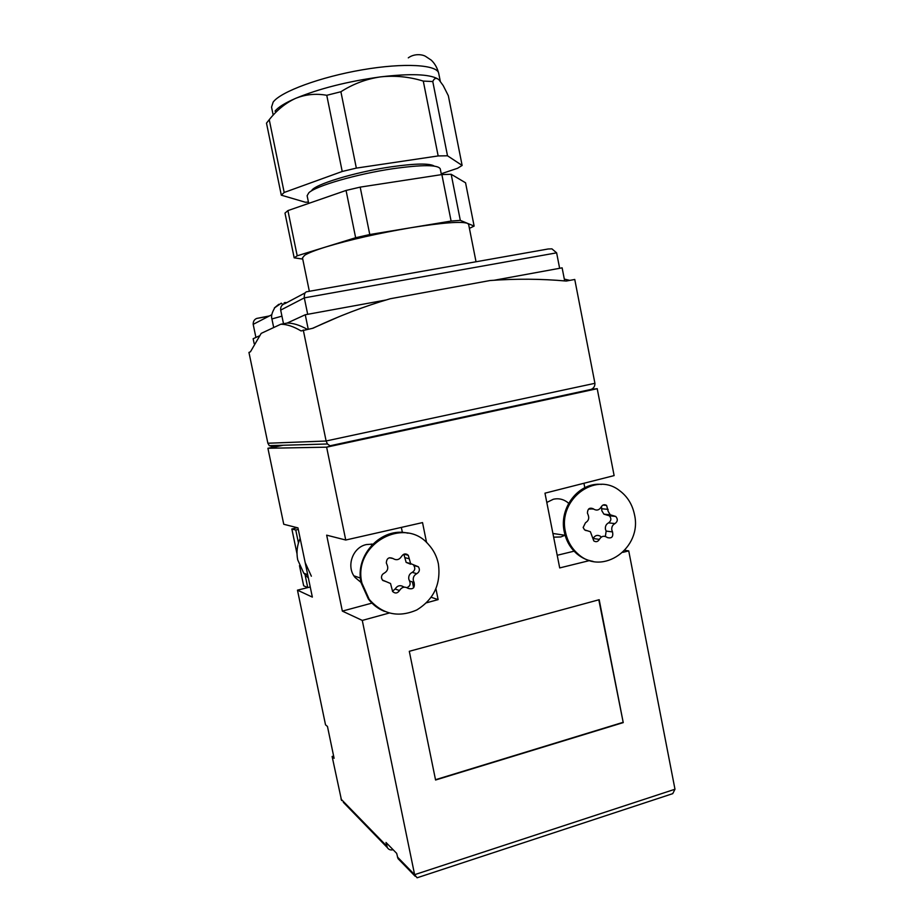 <?xml version="1.0" encoding="UTF-8"?>
<svg xmlns="http://www.w3.org/2000/svg" width="924" height="924" viewBox="0 0 924 924"><rect width="100%" height="100%" fill="white"/><g stroke="black" fill="none" stroke-linecap="round" stroke-linejoin="round"><path stroke-width="1.39" d="M565.038 535.262L560.799 536.959L553.649 537.167M546.8 502.437L553.372 499.237C558.35 498.128 562.924 499.064 567.128 502.044L568.653 503.314M361.053 582.443L355.128 577.512C345.853 566.747 352.518 547.331 366.378 544.559L372.742 544.109M476.033 261.769L468.63 224.405L467.44 223.319C461.088 221.252 442.226 222.719 410.857 227.731C378.228 233.298 349.873 239.72 325.779 246.974C315.084 250.3 308.027 253.084 304.597 255.324L302.494 257.9L309.344 291.279M302.737 259.078L294.178 257.831L297.205 255.798L355.648 237.734L369.773 234.534L451.108 221.067L460.314 220.374L474.127 226.091L469.415 228.355M441.406 174.659L440.263 168.873C438.068 164.68 422.349 164.622 393.116 168.676C357.23 173.908 315.939 185.886 308.847 192.746L307.126 195.715L308.697 203.395M434.292 166.101C429.718 163.178 415.315 163.421 391.083 166.84C354.573 172.118 313.444 184.777 311.561 190.852M308.443 202.113L305.324 202.229L281.3 195.172L284.188 192.469L342.215 171.471L356.341 168.11L438.161 155.937L447.505 155.786L462.127 165.431L457.599 168.272L441.233 173.758M437.745 78.863C429.313 74.082 410.268 73.412 380.607 76.877C347.563 81.416 319.184 88.6 295.449 98.429C284.95 103.014 278.136 107.253 275.029 111.157M597.262 388.692L326.622 447.17L267.914 448.279L281.947 445.287M303.28 330.03L326.114 440.979L327.431 443.982L330.018 445.784L591.141 389.408C593.728 388.242 594.987 386.22 594.929 383.344L574.763 279.464L566.239 281.046C541.279 278.794 515.892 278.621 490.09 280.526L390.263 298.741C364.218 306.329 338.461 316.158 313.017 328.216L301.074 330.942C293.566 326.484 286.81 324.243 280.792 324.232L261.192 333.379L250.45 351.79L248.949 352.414L267.868 443.231L269.277 445.657L274.659 447.054L269.034 448.256L283.125 445.252M591.256 389.339L597.204 388.692L614.125 475.594L544.975 493.173L559.701 567.925L589.743 560.522M584.8 487.687L583.933 483.275M624.855 550.288L628.736 550.9L674.982 789.235L672.741 793.647L417.094 877.788L414.622 874.67L674.982 789.235M564.31 279.083L569.796 280.388M339.247 316.609L312.578 328.297M280.792 324.232L287.202 323.053L305.255 314.749L385.978 300.011M494.328 280.226L562.127 267.845L564.668 280.908M254.169 343.636L253.141 338.727L258.963 336.047M307.195 329.302C299.815 325.132 293.162 323.042 287.202 323.053M308.212 329.106L305.255 314.749M559.632 268.295L556.629 252.841L551.917 248.856L548.198 248.983L307.484 291.614C305.163 291.695 304.112 293.774 304.308 297.874L307.692 314.31M305.267 292.804L285.158 303.511C281.878 304.504 280.388 306.699 280.688 310.106L283.506 323.735M269.404 315.95L256.768 318.422C254.319 319.392 253.118 321.367 253.188 324.347L255.913 337.456M355.648 237.734L346.061 190.448L287.918 210.603L297.205 255.798M294.178 257.831L284.985 213.109L287.918 210.603M451.108 221.067L441.868 174.578L360.187 187.122L369.773 234.534M474.127 226.091L465.557 182.79L451.178 174.278L460.314 220.374M283.599 304.077L284.904 302.945M286.833 302.622L284.811 302.541L285.793 303.176M282.825 304.573L281.289 303.176L274.336 308.004M274.405 307.911L278.782 304.296M346.061 190.448L360.187 187.122M441.868 174.578L451.178 174.278M284.245 303.777L284.072 302.945M285.019 303.546L284.811 302.541M438.161 155.937L423.284 81.081C409.228 76.761 394.998 75.352 380.607 76.877C366.389 78.944 353.153 83.899 340.898 91.742L356.341 168.11M462.127 165.431L448.336 95.715L443.266 85.678L439.016 79.834C436.347 77.5 434.268 78.078 432.779 81.543L447.505 155.786M281.3 195.172L266.493 123.146L269.242 119.693L284.188 192.469M342.215 171.471L326.761 95.299C315.939 93.324 305.498 94.364 295.449 98.429C285.585 103.014 276.842 110.106 269.242 119.693M432.779 81.543L423.284 81.081M340.898 91.742L326.761 95.299M431.242 597.297L438.126 599.618L426.588 602.783M389.2 613.039L362.277 620.42L342.354 611.111L326.669 535.169L345.738 540.02L422.534 522.591L426.576 542.561M435.943 588.819L438.126 599.618M413.629 587.779L412.439 581.947M406.953 554.943L406.803 554.227M402.379 532.467L401.351 527.396M401.259 860.949L398.025 858.615L396.662 853.349L386.001 842.469L387.329 847.608L343.312 802.298M393.047 849.71L392.839 849.791C390.471 850.311 388.634 849.583 387.329 847.608M371.321 544.028L371.587 545.31M267.914 448.279L283.749 524.266L297.967 527.881L312.347 597.1L297.47 590.159L307.727 587.606L304.828 573.596M342.354 611.111L372.326 603.002M419.08 877.13L417.094 877.788M333.622 756.028L332.12 756.479L341.568 800.507M332.12 756.479L334.095 758.304L327.466 726.46L325.525 724.82L297.47 590.159M669.357 794.767L672.741 793.647M588.773 390.205L597.158 388.704M585.724 390.575L588.438 390.274M331.635 445.749L591.141 389.408M326.565 447.17L331.381 445.807M362.277 620.42L414.622 874.67L397.424 857.01M326.622 447.17L345.738 540.02M557.207 555.278L574.081 551.178M628.736 550.9L622.857 552.344M623.238 722.603L599.179 599.711L409.297 651.304L435.574 780.018L623.238 722.603L598.81 599.803M435.504 779.706L622.811 722.418M408.027 533.206C381.785 526.518 354.412 555.047 361.134 582.871L368.387 599.041C372.672 604.643 378.008 608.743 384.407 611.353M386.313 562.924L386.89 564.368C388.611 568.133 387.699 571.078 384.141 573.203C382.132 574.254 381.277 575.929 381.566 578.216L382.409 580.029L390.529 583.506L392.631 591.533C395.183 593.739 397.47 593.416 399.503 590.54C401.801 587.006 404.654 586.278 408.073 588.345C413.074 589.766 415.072 587.803 414.091 582.466L413.317 580.515C412.913 577.396 414.067 575.121 416.793 573.688C419.577 571.887 420.097 569.577 418.364 566.77L410.637 563.605L408.281 555.278C405.74 553.222 403.499 553.591 401.57 556.375C399.272 559.886 396.408 560.591 392.966 558.5C388.877 556.826 386.659 558.304 386.313 562.924M392.457 591.302L395.114 589.015C397.389 585.527 400.219 584.8 403.603 586.844L404.088 587.179M406.907 587.618C409.956 586.324 410.845 584.141 409.563 581.046L408.789 579.105C408.396 576.022 409.54 573.769 412.231 572.36C414.992 570.57 415.511 568.295 413.79 565.511L418.364 566.77M410.579 564.206L406.144 562.393L403.857 554.215M361.942 583.159L369.219 599.364C382.524 614.402 398.383 617.937 416.77 609.967C433.841 599.41 441.06 584.06 438.403 563.917C436.844 556.456 433.552 549.976 428.517 544.502C404.227 515.292 352.252 544.606 361.942 583.159M382.455 580.076L385.724 581.519M392.931 558.477L389.293 557.784M297.008 553.765L291.857 529.002L295.772 530.029L298.29 529.44M291.857 529.002L297.32 527.72M310.245 586.983L307.75 587.606L303.673 585.804L299.48 565.65M298.452 542.919L295.772 530.029M308.385 578.066L303.765 573.169L297.713 559.84C296.257 552.471 297.066 545.322 300.15 538.403M311.365 576.206L305.163 562.543M601.512 484.395C579.094 481.947 558.754 507.461 564.252 531.774C566.123 540.783 570.339 548.128 576.876 553.822C581.67 557.853 587.04 560.36 593.012 561.365M587.421 513.028L587.941 514.391C589.5 517.994 588.68 520.778 585.481 522.753L583.159 527.489L584.569 529.879L590.378 531.716L593.797 540.921C596.049 542.284 597.909 541.776 599.376 539.397C601.351 536.163 603.869 535.446 606.941 537.271L607.241 537.525C611.711 538.75 613.467 536.879 612.531 531.912L611.827 530.041C611.469 527.073 612.508 524.924 614.957 523.596C617.763 521.517 618.017 519.126 615.742 516.447L610.256 514.795L608.2 511.411L606.594 505.405C604.377 504.146 602.575 504.677 601.178 506.976C599.237 510.163 596.731 510.868 593.67 509.101L593.231 508.743C589.593 507.345 587.652 508.778 587.421 513.028M605.37 536.44L606.144 531.081L605.439 529.233C605.081 526.299 606.121 524.174 608.546 522.857C611.318 520.801 611.584 518.433 609.32 515.777L603.892 514.148L601.847 510.799L601.489 506.421M565.453 531.947C567.336 540.967 571.552 548.336 578.101 554.042C602.448 576.622 642.526 547.874 634.465 514.576C632.351 504.389 627.35 496.373 619.461 490.54C595.252 471.24 557.692 499.41 565.453 531.947M606.918 515.107L606.675 514.437M599.376 539.397L593.092 538.484C595.056 535.285 597.562 534.58 600.588 536.382M592.734 508.835L588.53 509.147M408.293 57.854C414.506 53.257 422.672 54.516 425.583 56.376L431.265 60.152C434.846 63.537 437.329 67.949 438.715 73.377L438.715 73.377C437.514 64.68 404.342 62.566 362.347 69.808C320.362 76.969 280.665 91.707 273.169 102.09L271.541 107.092L273.192 115.142M281.935 316.158L271.91 318.942L273.7 327.546M594.917 383.31L326.114 440.979M326.126 441.025L267.868 443.231M556.629 252.841L304.308 297.874L280.688 310.106M271.76 314.738L253.188 324.347M340.991 799.064L386.74 846.049M382.859 580.503L385.839 581.508M395.114 589.015L399.503 590.54M412.231 572.36L416.793 573.688M404.793 557.634L409.274 558.801M409.563 581.046L414.091 582.466M403.603 586.844L404.504 587.144M585.62 530.468L587.029 530.665M608.546 522.857L614.957 523.596M601.801 508.778L608.154 509.367M606.144 531.081L612.531 531.912M589.339 508.512L593.416 508.893M438.715 73.377L440.274 81.208M268.861 316.227L256.768 318.422M271.91 318.942C271.009 316.435 271.841 312.924 274.428 308.408M415.165 876.252L398.025 858.615M327.431 443.982L269.277 445.657M353.915 575.814L360.429 578.089M369.219 599.364L368.387 599.041M406.144 562.393L410.637 563.605M403.938 554.181L408.281 555.278M303.765 573.169L307.704 574.74M552.922 533.483L565.095 535.273M578.101 554.042L576.876 553.822M603.892 514.148L610.256 514.795M609.32 515.777L615.742 516.447M589.535 508.396L593.231 508.743M589.085 508.674L593.67 509.101M602.956 505.082L606.594 505.405"/></g></svg>
